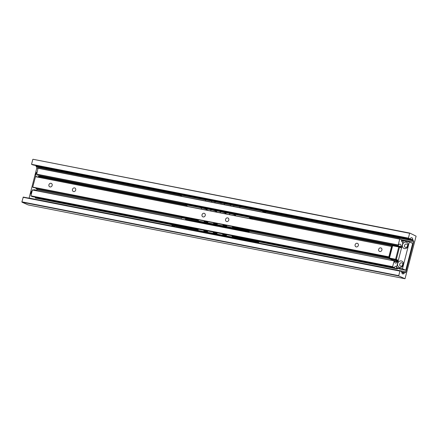 <?xml version="1.0" encoding="UTF-8"?>
<svg xmlns="http://www.w3.org/2000/svg" width="438" height="438" viewBox="0 0 438 438"><rect width="100%" height="100%" fill="white"/><g stroke="black" fill="none" stroke-linecap="round" stroke-linejoin="round"><path stroke-width="0.66" d="M37.909 174.609A1.949 1.67 -66.1 0 0 38.807 176.541A1.949 1.67 -66.1 0 0 39.754 176.624M36.995 171.959A3.504 3.006 -66.1 0 0 36.343 176.728M38.073 174.642A1.949 1.67 -66.1 0 0 38.889 176.574M36.294 190.585A3.504 3.006 -66.1 0 0 33.266 190.004M32.177 190.727A3.504 3.006 -66.1 0 0 31.142 194.751M33.085 164.956A1.111 0.564 -78.9 0 1 33.025 164.951A1.111 0.564 -78.9 0 1 32.959 164.934L409.809 238.748L408.386 238.119L409.629 233.295L32.976 159.268L409.826 233.082L416.1 236.159L405.024 278.732L398.81 275.984L21.96 202.17L21.9 201.841L23.269 197.073L400.118 270.892L401.411 271.461A1.111 0.564 101.1 0 1 401.723 272.08A3.225 1.632 101.1 0 0 402.801 273.936A3.225 1.632 101.1 0 0 404.214 273.093L401.805 272.622M405.024 278.732L28.174 204.918L21.96 202.17M21.9 201.841L398.75 275.661L399.921 271.1L23.072 197.286M401.739 272.239L405.298 272.715L401.712 272.009M29.039 198.206A1.111 0.564 101.1 0 0 29.094 198.036L36.748 168.225A1.111 0.564 101.1 0 0 36.633 167.026L36.124 166.407A1.111 0.564 -78.9 0 1 35.943 165.86A3.225 1.632 101.1 0 0 35.905 165.52M258.338 242.937L405.944 271.85L413.598 242.039L401.197 239.613M263.999 211.559L413.483 240.84L412.974 240.227L262.866 210.82M239.81 205.794L412.793 239.679A3.225 1.632 101.1 0 0 411.709 237.73A3.225 1.632 101.1 0 0 410.346 238.502A1.111 0.564 101.1 0 1 409.875 238.77A1.111 0.564 101.1 0 1 409.809 238.748M32.959 164.934L31.536 164.305L408.386 238.119M31.536 164.305L32.779 159.476M398.75 275.661L398.81 275.984M412.793 239.679A1.111 0.564 101.1 0 0 412.974 240.227M413.483 240.84A1.111 0.564 -78.9 0 1 413.598 242.039M405.944 271.85A1.111 0.564 -78.9 0 1 405.298 272.715M404.608 272.797A1.111 0.564 101.1 0 0 404.214 273.093M397.671 268.133L397.381 268.965L232.173 236.564M35.593 198.096L198.036 229.917L35.44 198.031A0.558 0.279 -78.9 0 1 35.286 197.658L198.228 229.572M36.617 174.357L38.057 168.132L399.828 238.995L401.131 239.57A1.111 0.564 101.1 0 1 401.443 240.238A3.225 1.632 -78.9 0 0 402.527 242.23A3.225 1.632 -78.9 0 0 402.998 242.192M36.442 174.105L398.219 244.973L399.719 239.126L37.942 168.263M32.319 196.618A1.111 0.564 -78.9 0 1 32.253 196.613A1.111 0.564 -78.9 0 1 32.193 196.591L30.868 195.824L32.478 189.851L394.446 260.944A3.225 1.632 -78.9 0 0 395.541 263.085A3.225 1.632 -78.9 0 0 397.162 261.908L394.479 261.382M32.193 196.591L393.97 267.454L392.678 266.884L30.901 196.021M30.868 195.824L392.64 266.693L394.145 260.845L32.368 189.982M394.435 260.873L397.983 261.47L394.342 260.752M36.266 190.596A1.111 0.564 101.1 0 0 36.863 189.742L37.06 188.981M401.345 247.486L400.337 247.037M39.978 177.439A1.111 0.564 101.1 0 0 39.787 176.662L39.529 176.366A1.111 0.564 -78.9 0 1 39.338 175.66L185.23 204.234M36.584 174.351L398.361 245.214L36.48 174.302M39.289 174.882A3.225 1.632 -78.9 0 1 39.338 175.66M38.057 168.132L399.823 238.995M35.254 197.199A3.225 1.632 -78.9 0 1 35.286 197.658M398.361 245.214L398.503 245.132A3.225 1.632 -78.9 0 1 400.02 244.147A3.225 1.632 -78.9 0 1 401.115 246.523A1.111 0.564 101.1 0 0 401.307 247.229M401.564 247.53A1.111 0.564 -78.9 0 1 401.613 247.596L399.248 246.556A0.558 0.476 -66.1 0 0 399.16 246.528A0.558 0.279 101.1 0 0 399.127 246.517A0.558 0.279 101.1 0 0 398.761 246.95L392.634 245.751L389.47 258.086L395.591 259.285L398.761 246.95L399.489 247.158L396.324 259.493L398.328 260.38M397.638 261.502A1.111 0.564 101.1 0 0 397.162 261.908M32.478 189.851L394.145 260.845M393.97 267.454A1.111 0.564 101.1 0 0 394.03 267.476A1.111 0.564 101.1 0 0 394.529 267.175A3.225 1.632 -78.9 0 1 395.963 266.299A3.225 1.632 -78.9 0 1 396.669 266.857M396.998 267.832A3.225 1.632 -78.9 0 1 397.058 268.521A0.558 0.279 101.1 0 0 397.217 268.894M204.113 213.29A1.889 1.621 -66.1 0 0 202.882 216.843A1.889 1.621 -66.1 0 0 204.409 213.383A1.889 1.621 -66.1 0 0 204.113 213.29M227.667 217.9A1.889 1.621 -66.1 0 0 226.435 221.453A1.889 1.621 -66.1 0 0 227.963 217.993A1.889 1.621 -66.1 0 0 227.667 217.9M51.022 183.298A1.889 1.621 -66.1 0 0 49.784 186.851A1.889 1.621 -66.1 0 0 51.317 183.391A1.889 1.621 -66.1 0 0 51.022 183.298M74.575 187.913A1.889 1.621 -66.1 0 0 73.338 191.466A1.889 1.621 -66.1 0 0 74.871 188.006A1.889 1.621 -66.1 0 0 74.575 187.913M357.211 243.276A1.889 1.621 -66.1 0 0 355.979 246.829A1.889 1.621 -66.1 0 0 357.507 243.369A1.889 1.621 -66.1 0 0 357.211 243.276M380.764 247.892A1.889 1.621 -66.1 0 0 379.527 251.445A1.889 1.621 -66.1 0 0 381.06 247.985A1.889 1.621 -66.1 0 0 380.764 247.892M36.201 188.811L198.409 220.38M33.162 187.453A0.558 0.279 -78.9 0 1 33.129 187.448A0.558 0.279 -78.9 0 1 33.096 187.437L32.73 187.097L35.522 176.563L391.977 246.468A0.558 0.279 101.1 0 1 392.114 246.676M32.73 187.097L388.851 256.854L391.523 246.446L35.401 176.695M33.096 187.437L389.223 257.194L32.768 187.289M35.965 188.006A3.225 1.632 -78.9 0 1 35.998 188.564M35.511 176.563L391.523 246.446M407.559 246.019A1.779 1.528 -66.1 0 0 404.657 245.105A1.779 1.528 -66.1 0 0 405.331 247.35A1.779 1.528 -66.1 0 0 407.559 246.019M408.145 245.948A3.34 2.863 -66.1 0 0 404.619 242.334A3.34 2.863 -66.1 0 0 403.19 247.908A3.34 2.863 -66.1 0 0 408.145 245.948M407.614 245.696A1.779 1.528 -66.1 0 0 407.083 246.895M402.741 264.787A1.779 1.528 -66.1 0 0 399.839 263.873A1.779 1.528 -66.1 0 0 400.513 266.118A1.779 1.528 -66.1 0 0 402.741 264.787M403.327 264.722A3.34 2.863 -66.1 0 0 399.801 261.103A3.34 2.863 -66.1 0 0 398.372 266.676A3.34 2.863 -66.1 0 0 403.327 264.722M402.796 264.464A1.779 1.528 -66.1 0 0 402.265 265.663M402.456 268.773L405.785 270.246L399.806 269.074L396.478 267.602L402.456 268.773L409.344 241.962L412.673 243.435L405.785 270.246M409.344 241.962L403.36 240.791L396.478 267.602M207.294 210.213A3.197 0.553 -163 0 0 207.426 210.109A3.197 0.553 -163 0 0 204.53 208.647A3.197 0.553 -163 0 0 201.31 208.242A3.197 0.553 -163 0 0 201.387 208.428M216.717 212.058A3.197 0.553 -163 0 0 216.848 211.954A3.197 0.553 -163 0 0 213.952 210.492A3.197 0.553 -163 0 0 210.733 210.087A3.197 0.553 -163 0 0 210.809 210.273M235.556 215.748A3.197 0.553 -163 0 0 235.693 215.644A3.197 0.553 -163 0 0 232.792 214.182A3.197 0.553 -163 0 0 229.572 213.777A3.197 0.553 -163 0 0 229.654 213.963M198.047 221.595L204.042 222.854M207.47 223.44L213.465 224.699M226.309 227.13L232.304 228.39M216.887 225.285L222.887 226.545M226.134 213.903A3.197 0.553 -163 0 0 226.271 213.799A3.197 0.553 -163 0 0 223.375 212.337A3.197 0.553 -163 0 0 220.15 211.932A3.197 0.553 -163 0 0 220.232 212.118M249.534 230.596L249.359 231.28A0.558 0.279 -78.9 0 1 248.992 231.707A0.558 0.279 -78.9 0 1 248.987 231.707L245.214 230.76L245.329 230.213L249.102 231.16L249.26 230.547M185.389 219.252L198.036 221.727L185.4 219.252A0.558 0.279 -78.9 0 1 185.4 219.252A0.558 0.279 -78.9 0 1 185.389 219.252L245.214 230.76M181.622 218.299L181.737 217.757L245.329 230.213M251.313 218.836L248.691 217.128L248.85 216.602L252.288 218.841A0.558 0.279 -78.9 0 1 252.408 219.049M185.559 218.507L185.663 218.086M187.721 206.38L185.099 204.672L248.691 217.128M185.099 204.672L185.258 204.146L248.85 216.602M258.77 241.814L258.584 242.532A0.558 0.279 -78.9 0 1 258.212 242.964L254.303 241.979L254.412 241.437L258.321 242.417L258.491 241.76M175.769 226.813L197.741 231.116L175.78 226.818A0.558 0.279 -78.9 0 1 175.78 226.818A0.558 0.279 -78.9 0 1 175.769 226.813L254.303 241.979M171.866 225.833L171.981 225.285L254.412 241.437M258.212 242.964A0.558 0.279 -78.9 0 1 258.206 242.964L231.992 237.829L258.212 242.964M175.939 226.063L176.054 225.608M264.442 212.479L262.22 211.034L262.378 210.508L265.822 212.748M182.005 196.328L179.783 194.883L262.22 211.034M179.783 194.883L179.947 194.362L262.378 210.508M29.094 198.036L174.866 226.588M37.898 168.449L36.748 168.225M179.881 194.571L36.124 166.407M36.633 167.026L180.182 195.145M35.943 165.86L206.123 199.197M211.549 200.259L215.545 201.042M220.971 202.104L224.968 202.887M230.388 203.949L234.385 204.732M226.315 235.42L222.75 234.719M216.898 233.574L213.328 232.874M207.475 231.729L203.905 231.029M198.053 229.879L35.44 198.031M203.911 231.067L207.459 231.762L203.911 231.067M213.333 232.912L216.881 233.607L213.333 232.912M222.75 234.757L226.298 235.452L222.75 234.757M403.354 240.801L401.46 240.429L403.354 240.807M36.863 189.742L181.666 218.102M249.337 231.357L389.935 258.896M392.475 245.499L250.531 217.691M185.553 204.968L39.529 176.366M39.787 176.662L186.101 205.323M251.078 218.053L392.634 245.751A0.558 0.279 101.1 0 1 393.001 245.318A0.558 0.558 0 0 0 392.36 245.729L389.256 258.108A0.558 0.476 -66.1 0 0 389.59 258.738L393.001 260.243L398.109 261.245L393.028 260.254A0.558 0.279 101.1 0 1 393.001 260.243A0.558 0.476 -66.1 0 1 392.913 260.216A0.558 0.558 0 0 0 393.028 260.254M403.299 241.026L401.487 240.67M203.862 230.678L207.645 231.417M213.284 232.523L217.067 233.262M222.707 234.368L226.49 235.107M232.129 236.213L397.058 268.521M249.063 216.739L401.115 246.523M389.223 257.927L232.469 227.223M226.594 226.074L223.051 225.378M217.171 224.229L213.629 223.533M207.749 222.384L204.207 221.688M198.326 220.538L36.08 188.756M204.207 221.721L207.738 222.411L204.207 221.721M213.629 223.566L217.16 224.256L213.629 223.566M223.051 225.411L226.577 226.101L223.051 225.411M232.474 227.256L389.218 257.96L232.474 227.256M204.19 221.508L207.831 222.225M213.613 223.358L217.253 224.07M223.035 225.203L226.676 225.915M232.458 227.048L389.267 257.763M401.498 248.045L399.489 247.158A0.558 0.476 -66.1 0 0 399.248 246.556A0.558 0.558 0 0 0 399.127 246.517L393.001 245.318A0.558 0.279 101.1 0 1 393.034 245.329L399.095 246.517M398.164 261.021L395.717 259.937L389.59 258.738A0.558 0.279 101.1 0 1 389.47 258.086L389.19 258.059A0.558 0.558 0 0 0 389.502 258.71L392.913 260.216A0.558 0.476 -66.1 0 1 392.831 260.167M395.717 259.937A0.558 0.476 -66.1 0 0 396.324 259.493L395.591 259.285A0.558 0.279 101.1 0 0 395.717 259.937M204.026 222.898L207.459 223.572L204.026 222.898M213.448 224.743L216.881 225.417L213.448 224.749M222.871 226.594L226.304 227.262L222.871 226.594M248.992 231.707L232.293 228.439L248.987 231.707M203.73 232.293L207.163 232.961L203.73 232.293M213.153 234.138L216.586 234.812L213.153 234.138M222.57 235.983L226.008 236.657L222.57 235.983M33.025 164.951L409.875 238.77M394.03 267.476L32.253 196.613M398.377 245.22L36.6 174.357M389.251 257.205L33.129 187.448M226.315 227.092A3.088 3.088 0 0 0 226.331 227.826M232.052 228.943A3.088 3.088 0 0 0 232.321 228.351M232.458 227.694A3.088 3.088 0 0 0 232.337 226.468M227.004 225.422A3.088 3.088 0 0 0 226.424 226.512M226.019 236.438A3.088 3.088 0 0 0 226.003 236.783M231.948 237.949A3.088 3.088 0 0 0 232.058 237.62M232.162 237.078A3.088 3.088 0 0 0 231.998 235.737M226.785 234.719A3.088 3.088 0 0 0 226.128 235.896M216.602 234.593A3.088 3.088 0 0 0 216.58 234.938M222.526 236.104A3.088 3.088 0 0 0 222.641 235.775M222.745 235.233A3.088 3.088 0 0 0 222.581 233.892M217.368 232.874A3.088 3.088 0 0 0 216.711 234.051M207.179 232.748A3.088 3.088 0 0 0 207.163 233.093M213.103 234.259A3.088 3.088 0 0 0 213.218 233.93M213.322 233.383A3.088 3.088 0 0 0 213.158 232.047M207.946 231.029A3.088 3.088 0 0 0 207.289 232.206M197.757 230.903A3.088 3.088 0 0 0 197.741 231.248M203.681 232.414A3.088 3.088 0 0 0 203.796 232.085M203.9 231.538A3.088 3.088 0 0 0 203.736 230.202M198.524 229.178A3.088 3.088 0 0 0 197.866 230.361M216.892 225.247A3.088 3.088 0 0 0 216.909 225.981M222.63 227.098A3.088 3.088 0 0 0 222.898 226.506M223.041 225.849A3.088 3.088 0 0 0 222.915 224.623M217.582 223.577A3.088 3.088 0 0 0 217.007 224.667M207.47 223.402A3.088 3.088 0 0 0 207.486 224.13M213.213 225.252A3.088 3.088 0 0 0 213.476 224.661M213.618 224.004A3.088 3.088 0 0 0 213.492 222.778M208.159 221.732A3.088 3.088 0 0 0 207.585 222.822M198.047 221.551A3.088 3.088 0 0 0 198.064 222.285M203.79 223.407A3.088 3.088 0 0 0 204.059 222.816M204.196 222.159A3.088 3.088 0 0 0 204.07 220.933M198.743 219.887A3.088 3.088 0 0 0 198.162 220.976M233.843 205.844A3.088 3.088 0 0 0 233.75 206.468M239.745 207.639A3.088 3.088 0 0 0 239.92 206.665M239.882 206.101A3.088 3.088 0 0 0 239.69 205.433M234.637 204.447A3.088 3.088 0 0 0 234.21 204.989M224.42 203.999A3.088 3.088 0 0 0 224.327 204.623M230.328 205.794A3.088 3.088 0 0 0 230.503 204.82M230.459 204.256A3.088 3.088 0 0 0 230.268 203.588M225.214 202.597A3.088 3.088 0 0 0 224.787 203.144M215.003 202.153A3.088 3.088 0 0 0 214.91 202.778M220.905 203.949A3.088 3.088 0 0 0 221.081 202.975M221.037 202.411A3.088 3.088 0 0 0 220.845 201.743M215.792 200.752A3.088 3.088 0 0 0 215.365 201.299M205.581 200.308A3.088 3.088 0 0 0 205.488 200.927M211.483 202.104A3.088 3.088 0 0 0 211.658 201.13M211.614 200.566A3.088 3.088 0 0 0 211.423 199.898M206.375 198.907A3.088 3.088 0 0 0 205.948 199.454M201.458 208.138A3.088 3.088 0 0 0 201.338 209.046M207.475 208.499A3.088 3.088 0 0 0 207.267 207.782M202.246 206.802A3.088 3.088 0 0 0 201.787 207.382M210.881 209.983A3.088 3.088 0 0 0 210.76 210.892M216.892 210.344A3.088 3.088 0 0 0 216.69 209.632M211.669 208.647A3.088 3.088 0 0 0 211.209 209.227M220.303 211.828A3.088 3.088 0 0 0 220.183 212.737M226.315 212.189A3.088 3.088 0 0 0 226.107 211.477M221.091 210.492A3.088 3.088 0 0 0 220.632 211.072M229.72 213.673A3.088 3.088 0 0 0 229.6 214.582M235.737 214.034A3.088 3.088 0 0 0 235.529 213.322M230.514 212.337A3.088 3.088 0 0 0 230.054 212.917"/></g></svg>
